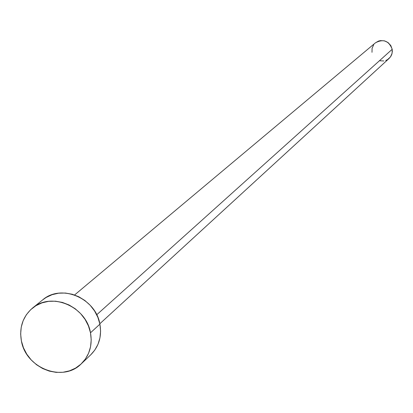 <?xml version="1.0" encoding="UTF-8"?>
<svg xmlns="http://www.w3.org/2000/svg" width="413" height="413" viewBox="0 0 413 413"><rect width="100%" height="100%" fill="white"/><g stroke="black" fill="none" stroke-linecap="round" stroke-linejoin="round"><path stroke-width="0.62" d="M99.817 323.766L389.108 58.455L390.915 56.24L391.818 54.284L392.34 51.455L392.2 49.281L96.714 314.773L392.2 49.281C388.907 40.768 383.316 38.621 375.422 42.844L74.577 294.98M81.304 363.791L90.798 354.746C98.924 346.522 101.959 336.332 99.9 324.159L90.499 332.79L99.9 324.159C95.744 298.103 61.181 283.545 42.684 299.874L32.477 308.108C51.207 291.568 86.26 306.363 90.499 332.79C92.595 345.134 89.533 355.464 81.304 363.791C63.117 382.66 25.9 368.355 21.409 340.993C19.101 327.535 22.792 316.57 32.477 308.108M42.57 299.967L46.096 297.489L52.079 294.696L58.6 293.189L65.404 293.039L72.229 294.242L78.811 296.761L84.887 300.504L90.22 305.315L94.608 311.015L97.876 317.38L99.9 324.159L100.596 331.092L99.946 337.901L97.979 344.328L94.768 350.126L90.767 354.772M21.409 340.993L20.65 334.029L21.244 327.163L23.159 320.658L26.334 314.763L30.645 309.709L35.931 305.692L41.997 302.863L48.6 301.345L55.497 301.196L62.42 302.424L69.09 304.99L75.254 308.785L80.669 313.673L85.119 319.455L88.439 325.914L90.499 332.79L91.211 339.816L90.561 346.724L88.573 353.239L85.326 359.114L80.948 364.121L75.615 368.076L69.534 370.828L62.941 372.273L56.08 372.361L49.224 371.091L42.627 368.52L36.535 364.741L31.187 359.899L26.778 354.178L23.474 347.798L21.409 340.993M375.391 42.864L378.401 41.119L380.342 40.624L384.343 40.815L388.008 42.524L390.765 45.497L392.2 49.281L392.097 53.292L390.466 56.922L387.559 59.617L385.763 60.479M383.827 60.964L379.831 60.768M371.994 52.322L372.092 48.321L373.713 44.692"/></g></svg>
